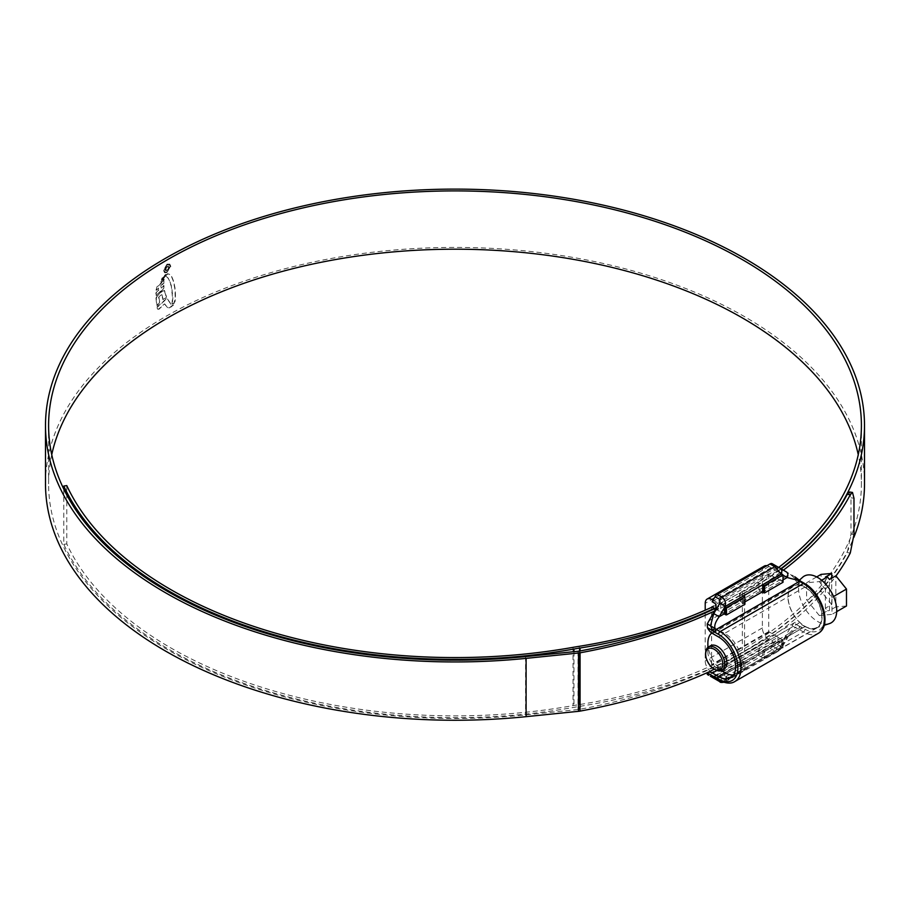 <?xml version="1.0" encoding="UTF-8"?>
<svg xmlns="http://www.w3.org/2000/svg" width="910" height="910" viewBox="0 0 910 910"><rect width="100%" height="100%" fill="white"/><g stroke="black" fill="none" stroke-linecap="round" stroke-linejoin="round"><path stroke-width="0.68" stroke-dasharray="4.55 3.41" d="M724.144 669.043A13.468 7.78 60 0 1 717.398 668.372L721.3 670.624L717.398 668.372A13.468 7.78 60 0 1 707.878 651.879A13.468 7.78 60 0 1 710.664 645.713M711.779 632.996A24.024 13.866 60 0 1 712.848 632.257A24.024 13.866 60 0 1 724.861 633.451A24.024 13.866 60 0 1 740.558 654.62A24.024 13.866 60 0 1 736.872 673.878A24.024 13.866 60 0 1 733.54 674.936M804.963 626.444A24.024 13.866 -120 0 0 816.975 627.627A24.024 13.866 -120 0 0 820.661 608.38A24.024 13.866 -120 0 0 804.963 587.212A24.024 13.866 -120 0 0 792.951 586.017A24.024 13.866 -120 0 0 789.266 605.264A24.024 13.866 -120 0 0 804.963 626.444M819.262 615.501L806.567 599.701L806.567 582.764L819.262 581.626L831.967 597.426L831.967 614.364L819.262 615.501L827.429 610.792L825.37 608.221L831.717 604.558L831.717 578.203M829.363 623.634A26.97 15.572 60 0 1 817.669 621.507A26.97 15.572 60 0 1 800.538 599.28A26.97 15.572 60 0 1 802.609 577.293M804.963 587.394A23.797 13.741 60 0 1 820.888 609.711A23.797 13.741 60 0 1 815.292 628.128A23.797 13.741 60 0 1 804.963 626.251A23.797 13.741 60 0 1 789.846 606.64A23.797 13.741 60 0 1 791.677 587.223A23.797 13.741 60 0 1 804.963 587.394M846.482 605.992L835.846 606.936L835.846 575.814M821.65 580.25L819.262 581.626M833.56 596.505L831.967 597.426M835.846 606.936L829.488 610.599L827.429 610.792M836.711 611.634L831.967 614.364M831.717 604.558L821.082 591.318L821.082 574.381M816.668 576.929L806.567 582.764M821.082 591.318L806.567 599.701M825.37 608.221L825.37 577.099M829.488 610.599L829.488 579.488M724.861 672.683A24.024 13.866 60 0 1 707.878 643.256M715.18 669.658A13.468 7.78 60 0 1 705.659 653.164M739.83 666.609L739.83 659.272L758.883 648.273L758.883 655.61L739.83 666.609L744.915 669.908L726.487 680.543L711.882 672.479A9.43 5.449 60 0 1 705.216 660.933L705.216 610.212M744.915 669.908L744.915 662.582L726.487 673.207L726.487 680.543M777.936 578.976L777.936 574.028A4.493 2.593 -120 0 0 777.174 571.207L758.121 582.207A4.493 2.593 60 0 1 758.883 585.028L758.883 589.976L739.83 600.975L739.83 593.65L758.883 582.65L758.883 589.976L777.936 578.976L781.77 581.194A6.734 3.89 -120 0 1 781.747 580.625L781.724 573.835L769.041 566.509A9.43 5.449 -120 0 0 766.959 565.702M713.053 600.19L720.015 604.206A4.493 2.593 60 0 1 720.777 607.027L720.777 611.975L739.83 600.975L744.915 604.274M739.83 593.65L743.641 595.845L743.641 602.625A6.734 3.89 -120 0 0 743.663 603.193L724.61 614.193L715.465 608.915M758.883 582.65L758.121 582.207M764.332 566.043A9.43 5.449 -120 0 0 762.375 570.365L762.375 627.934A9.43 5.449 -120 0 0 769.041 639.48L783.01 647.909L764.593 658.544L763.956 658.544L763.956 651.207L764.593 651.207L764.593 658.544M758.883 655.61L763.956 658.544M783.01 647.909L783.01 640.583L764.593 651.207M783.01 640.583L783.01 647.545M783.01 574.574L783.01 581.911L768.722 574.028L768.722 631.597L783.01 640.208M725.861 680.543L725.861 673.207L711.563 664.596L711.563 607.345M725.861 673.207L726.487 673.207M744.915 662.582L744.915 669.544M714.066 677.449A2.241 1.592 104.9 0 0 715.055 677.29C714.1 676.164 715.487 675.777 719.196 676.141L724.587 679.258L724.587 673.025A6.734 3.89 60 0 1 724.61 672.49L743.663 661.49L739.83 659.272L720.777 670.272L720.777 675.231A4.493 2.593 60 0 1 720.015 677.165L739.068 666.165A4.493 2.593 -120 0 0 739.83 664.232L739.83 659.272L744.915 662.207M758.121 655.166L762.694 657.816L762.694 651.025A6.734 3.89 60 0 1 762.716 650.491L758.883 648.273L758.883 653.232A4.493 2.593 60 0 1 758.121 655.166L777.174 644.166A4.493 2.593 -120 0 0 777.936 642.232L777.936 637.273L758.883 648.273L763.956 651.207M762.716 592.194L758.883 589.976L762.716 592.194L781.77 581.194M744.915 596.573L744.915 603.91M51.745 454.682A406.406 234.632 0 0 0 48.594 483.836A406.406 234.632 0 0 0 167.633 649.74A406.406 234.632 0 0 0 525.571 714.907L577.986 709.572A8.986 5.187 0 0 0 579.147 709.402A409.944 236.68 0 0 0 847.278 552.575L850.27 553.03M66.783 485.587L66.783 543.896A401.913 232.039 0 0 0 573.038 705.637A224.531 129.629 180 0 1 579.238 704.602A369.926 213.577 0 0 0 742.367 649.74A406.406 234.632 0 0 0 861.406 483.836A406.406 234.632 0 0 0 858.255 454.682M712.223 607.038A369.926 213.577 0 0 0 742.367 591.443A406.406 234.632 0 0 0 777.185 568.545M864.5 483.836A409.5 236.418 0 0 0 744.562 316.657A409.5 236.418 0 0 0 298.287 265.413A409.5 236.418 0 0 0 45.5 483.836M165.119 275.946L167.736 277.527L169.408 280.03L171.694 286.798L172.843 297.991L172.297 303.781L173.298 303.963L171.99 303.587L172.536 297.809L171.376 286.616L169.089 279.848L167.417 277.345L165.119 275.946L167.451 273.728L169.362 274.194L171.524 276.685L173.298 281.008L174.868 288.686L175.266 297.957L174.072 302.859L172.32 303.792M164.46 276.515L161.707 278.847L162.162 277.789L165.688 274.342L164.778 276.697L165.154 275.025M164.289 277.175L161.32 279.802M163.823 278.961L161.013 281.474L160.922 282.339L163.709 279.905L163.823 278.961L161.013 281.474M158.26 290.426L155.94 292.77L155.906 295.511L163.925 288.038L163.675 285.524L160.968 287.913L160.945 285.376L163.584 283.067L163.618 280.587L156.975 286.798L156.054 290.108L158.306 287.833L158.579 290.608L158.306 287.833M155.974 298.025L156.725 305.51L159.534 302.768L158.613 297.161L161.616 294.465L162.958 299.709L166.268 296.899L164.357 290.734L162.333 290.836L157.055 295.761L155.985 298.184M164.096 290.267L164.676 290.916L164.096 290.267M156.986 307.011L166.814 298.287L170.898 304.202L173.207 304.793L169.362 307.842L167.247 307.478L164.494 303.906L158.681 309.036L157.43 309.002L156.986 307.011L157.749 309.184L159 309.229L164.494 303.906M158.681 309.036L157.43 309.002L158.681 309.036M166.996 272.352L164.528 272.59L163.493 270.281L166.996 264.162L169.476 263.923L170.545 266.255L166.996 272.352L170.545 266.255M714.43 608.312A373.032 215.363 0 0 0 744.562 592.706A409.5 236.418 0 0 0 780.871 568.716M63.791 489.091L63.791 544.351A405.007 233.825 0 0 0 573.948 707.354A221.437 127.844 180 0 1 580.057 706.319A373.032 215.363 0 0 0 744.562 651.014A409.5 236.418 0 0 0 853.876 537.332M710.096 671.387A413.049 238.465 0 0 0 835.971 575.973M714.361 611.133A413.049 238.465 0 0 0 783.396 570.172M849.519 491.991L850.975 497.793L850.975 534.09L847.278 552.575M714.885 608.574A409.944 236.68 0 0 0 781.189 568.898M63.791 544.351L66.783 543.896M170.864 266.448L169.795 264.116L166.996 264.162M167.315 264.344L163.493 270.281M163.811 270.463L164.846 272.784L167.315 272.534M167.315 264.935L169.442 264.742L170.341 266.732L167.315 271.942L165.222 272.147L164.323 270.168L166.996 264.753L164.005 269.986L164.903 271.965L166.996 271.76L170.022 266.55L169.124 264.56L166.996 264.753M164.812 304.088L167.565 307.66L169.681 308.035L173.526 304.975L171.216 304.384L167.133 298.469L157.305 307.205M156.292 298.207L157.373 295.943L162.651 291.018L164.676 290.916L166.587 297.081L163.277 299.89L161.935 294.647L158.92 297.342L159.853 302.95L157.032 305.692L156.292 298.378M158.624 288.015L156.372 290.29L157.293 286.98L163.936 280.781L163.902 283.249L161.263 285.558L161.286 288.095L163.993 285.717L164.232 288.22L156.224 295.693L156.258 292.952L158.579 290.608M164.141 279.142L164.027 280.087L161.241 282.521L161.32 281.656M164.608 277.357L161.639 279.996M165.472 275.207L162.481 277.971L162.025 279.029L164.778 276.697M173.617 303.428L171.99 303.587M173.935 303.61L174.618 301.699M165.438 276.128L167.77 273.921L169.681 274.376L171.842 276.868L173.617 281.19L175.186 288.88L175.585 298.139L174.936 301.892M166.314 270.668L165.404 270.725L166.632 270.861L165.859 269.349L167.372 266.971L168.862 267.563L167.747 270.213L169.385 267.312L168.873 266.05L167.36 266.289L165.256 269.667L166.632 270.861L164.938 269.485L167.042 266.107L168.555 265.868L169.067 267.119L167.429 270.031L168.202 266.573L168.862 267.563L167.053 266.789L165.54 269.167L166.314 270.668M165.54 269.167L166.632 270.168L165.54 269.167M724.587 679.258L743.641 668.816L743.641 662.025A6.734 3.89 -120 0 1 743.663 661.49M762.694 657.816L781.724 646.805L781.747 640.026A6.734 3.89 -120 0 1 781.77 639.491L762.716 650.491M720.777 675.231L714.703 678.735L708.674 675.254L790.039 628.275L793.884 623.111A8.986 5.187 60 0 1 794.441 622.69A8.986 5.187 60 0 1 798.934 623.134L716.932 670.477M712.485 633.451L798.934 583.538L804.963 587.018A24.252 14.003 60 0 1 820.809 608.392A24.252 14.003 60 0 1 817.089 627.82A24.252 14.003 60 0 1 804.963 626.626L798.934 623.134M798.934 583.538A8.986 5.187 60 0 1 793.884 577.748L790.039 574.005L708.674 620.984M777.936 574.028L784.01 570.524L790.039 574.005M743.663 603.193L739.83 600.975L739.83 596.027A4.493 2.593 -120 0 0 739.068 593.206L720.015 604.206M790.039 628.275L784.01 638.718L777.936 642.232M725.065 679.531L724.952 682.056L722.051 681.454L717.285 678.712L769.985 648.284L774.751 651.025L778.585 651.094L781.258 647.09M791.859 625.602L795.112 627.49L786.206 636.374L780.177 646.828L776.992 648.659L772.237 645.907L775.115 640.924L777.652 642.392L780.826 642.073L784.01 638.718M772.237 645.907A4.493 2.593 -60 0 1 769.985 648.284M717.285 678.712A4.493 2.593 -60 0 1 715.055 678.94L712.166 677.267L775.115 640.924M784.01 570.524L772.237 563.722M712.166 601.737L775.115 565.394M734.916 681.488A29.643 17.108 60 0 1 720.106 680.02L716.295 677.813A6.734 3.89 -120 0 0 715.055 677.29L714.976 676.301L794.146 630.584L798.332 629.208A2.241 1.592 104.9 0 0 799.503 626.285L799.31 626.239A2.241 1.604 -76.2 0 1 798.218 629.129L798.332 629.208A6.734 3.89 60 0 1 799.56 629.743L803.371 631.938A29.643 17.108 -120 0 0 818.192 633.405M781.747 646.259L787.139 636.909L794.146 630.596C792.769 631.051 790.676 633.292 787.855 637.33L787.139 636.909L781.747 640.026M793.884 577.748L799.503 581.058A2.241 0.91 131.6 0 0 799.412 580.296M795.112 576.94L791.859 575.052L799.31 580.876A2.241 0.887 132.3 0 0 799.31 580.227M798.218 629.129L795.112 627.49L799.31 626.239L793.884 623.111M786.206 636.374L787.855 637.33L781.815 647.772L781.098 647.363L725.224 679.622A4.493 3.663 120 0 1 722.62 681.863M780.177 646.828L781.815 647.772L778.585 651.094L724.223 682.398M713.986 677.427A2.241 1.604 103.8 0 0 714.828 677.279L715.055 677.29M724.587 673.025L719.196 676.141A4.493 3.663 120 0 1 716.17 678.507M720.777 611.975L724.61 614.193M739.068 593.206L743.641 595.845M777.174 571.207L781.724 573.835M777.936 637.273L781.77 639.491M777.174 644.166L781.724 646.805M720.777 670.272L724.61 672.49M739.068 666.165L743.641 668.816M720.015 677.165L724.565 679.804M769.041 566.509L714.225 598.154M762.375 570.365L705.216 603.364M762.375 627.934L705.216 660.933M769.041 639.48L711.882 672.479M769.041 632.143L711.882 665.142M768.722 631.597L711.563 664.596M742.367 591.443L742.367 649.74M744.562 592.706L744.562 651.014M853.978 534.557L850.975 534.09M850.975 497.793L853.978 498.259M579.147 651.105L579.147 709.402M577.986 651.264L577.986 709.572M525.571 656.599L525.571 714.907M579.238 646.305L579.238 704.602M573.038 647.34L573.038 705.637M573.948 651.674L573.948 707.354M580.057 650.934L580.057 706.319M743.641 602.625L744.915 601.897M762.694 651.025L743.641 662.025M718.98 680.123A2.241 1.297 -60 0 0 720.106 680.02L803.371 631.938A2.241 1.297 120 0 0 804.963 629.185L801.153 626.99A8.986 5.187 -120 0 0 799.503 626.285M799.503 581.058A8.986 5.187 -120 0 0 801.153 582.252L804.963 584.459A27.391 15.811 60 0 1 824.335 618.004A27.391 15.811 60 0 1 804.963 629.185M781.747 580.625L783.01 579.898M783.01 575.131L781.747 574.403M715.169 677.927A2.241 1.297 120 0 0 716.295 677.813L799.56 629.743A2.241 1.297 120 0 0 801.153 626.99M725.02 672.774L804.963 626.626M718.513 636.932L804.963 587.018M739.83 596.027L758.883 585.028M714.703 610.53L720.777 607.027M758.883 653.232L739.83 664.232M776.992 648.659A4.493 2.593 -60 0 1 774.751 651.025L722.051 681.454A4.493 2.593 -60 0 1 719.81 681.681M714.703 678.735L777.652 642.392M777.652 566.862L714.703 603.205M804.497 583.424A2.241 1.297 -60 0 1 804.963 584.459M800.686 581.228A2.241 1.297 -60 0 1 801.153 582.252M736.872 673.878L816.975 627.627M815.292 628.128L824.141 625.295M791.677 587.223L799.355 580.239M712.848 632.257L792.951 586.017M707.878 651.879L707.878 647.374M768.813 573.823L711.665 606.822M48.594 425.539L48.594 483.836M861.406 425.539L861.406 483.836M730.639 677.734L817.089 627.82M710.494 676.301L714.976 676.301M716.022 679.497L780.826 642.073M794.441 622.69L714.134 669.055"/><path stroke-width="1.36" d="M715.18 669.658L714.225 669.112A12.126 6.996 -120 0 0 722.802 664.163A12.126 6.996 -120 0 0 714.225 649.308A12.126 6.996 -120 0 0 705.659 654.256A12.126 6.996 -120 0 0 714.225 669.112L715.18 669.658A13.468 7.78 60 0 0 721.914 670.329L724.144 669.043A13.468 7.78 60 0 0 726.203 658.248A13.468 7.78 60 0 0 717.398 646.373A13.468 7.78 60 0 0 710.664 645.713L708.446 646.987A13.468 7.78 60 0 1 715.18 647.658A13.468 7.78 60 0 1 723.985 659.534A13.468 7.78 60 0 1 721.914 670.329M724.861 672.683L721.3 670.624L724.861 672.683A24.024 13.866 60 0 0 733.54 674.936M799.355 580.239L802.609 577.293A26.97 15.572 60 0 1 817.669 577.475A26.97 15.572 60 0 1 835.698 602.761A26.97 15.572 60 0 1 829.363 623.634L824.141 625.295M816.668 576.929L821.082 574.381L831.717 573.437L825.37 577.099L827.429 576.917L829.488 579.488L835.846 575.814L846.482 589.054L846.482 605.992L836.711 611.634M827.429 576.917L821.65 580.25M846.482 589.054L833.56 596.505M831.717 578.203L831.717 573.437M707.878 647.374L707.878 643.256A24.024 13.866 60 0 1 711.779 632.996M705.659 654.256L705.659 653.164A13.468 7.78 60 0 1 708.446 646.987M744.915 596.949L743.641 595.845L724.565 606.833L726.487 607.573L744.915 596.949L744.915 604.274L726.487 614.91L724.61 614.193A6.734 3.89 60 0 1 724.587 613.624L724.587 607.402L719.196 616.741C715.487 621.735 714.1 625.659 715.055 628.514A2.241 0.91 131.6 0 0 713.053 630.96L712.86 630.789A2.241 0.887 -47.7 0 1 714.828 628.401L710.528 625.773L713.77 613.613L719.81 603.159L719.81 599.497L715.044 596.744L712.166 601.737L714.703 603.205C716.42 604.661 716.42 607.106 714.703 610.53L707.263 623.896L707.434 627.661A8.986 5.187 -120 0 0 712.485 633.451L718.513 636.932A24.252 14.003 -120 0 1 734.359 658.305A24.252 14.003 -120 0 1 730.639 677.734A24.252 14.003 -120 0 1 718.513 676.528L725.02 672.774M726.487 607.573L726.487 614.91M764.593 592.91L783.01 582.275L783.01 574.949L764.593 585.574L764.593 592.91L763.956 592.91L763.956 585.574L764.593 585.574M783.01 574.949L781.724 573.835L762.694 584.846L763.956 585.574M705.216 610.212L705.216 603.364A9.43 5.449 60 0 1 707.172 599.042A9.43 5.449 60 0 1 711.882 599.508L713.053 600.19M766.959 565.702A9.43 5.449 -120 0 0 764.332 566.043L707.172 599.042M762.694 584.846L762.694 591.625A6.734 3.89 60 0 0 762.716 592.194L763.956 592.91M715.465 608.915L711.882 606.845M725.861 614.91L725.861 607.573M858.255 454.682A406.406 234.632 0 0 0 742.367 317.92A406.406 234.632 0 0 0 323.141 261.887A406.406 234.632 0 0 0 51.745 454.682M777.185 568.545A406.406 234.632 0 0 0 861.406 425.539A406.406 234.632 0 0 0 742.367 259.623A406.406 234.632 0 0 0 299.481 208.765A406.406 234.632 0 0 0 48.594 425.539A406.406 234.632 0 0 0 167.633 591.443A406.406 234.632 0 0 0 525.571 656.599L577.986 651.264A8.986 5.187 0 0 0 579.147 651.105A409.944 236.68 0 0 0 714.885 608.574M780.871 568.716A409.5 236.418 0 0 0 864.5 425.539A409.5 236.418 0 0 0 744.562 258.36A409.5 236.418 0 0 0 298.287 207.105A409.5 236.418 0 0 0 45.5 425.539A409.5 236.418 0 0 0 165.438 592.706A409.5 236.418 0 0 0 526.105 658.362L578.521 653.027A12.08 6.973 0 0 0 580.079 652.811A413.049 238.465 0 0 0 714.361 611.133M45.5 425.539L45.5 483.836A409.5 236.418 0 0 0 165.438 651.014A409.5 236.418 0 0 0 526.105 716.659L578.521 711.324A12.08 6.973 0 0 0 580.079 711.108A413.049 238.465 0 0 0 710.096 671.387M853.876 537.332A409.5 236.418 0 0 0 864.5 483.836L864.5 425.539M835.971 575.973A413.049 238.465 0 0 0 850.27 553.03L853.978 534.557L853.978 498.259L852.511 492.447L850.27 494.733L847.278 494.266L849.519 491.991L852.511 492.447M783.396 570.172A413.049 238.465 0 0 0 850.27 494.733M781.189 568.898A409.944 236.68 0 0 0 847.278 494.266M63.791 489.091L63.791 486.054L66.783 485.587A401.913 232.039 0 0 0 573.038 647.34A224.531 129.629 180 0 1 579.238 646.305A369.926 213.577 0 0 0 712.223 607.038M63.791 486.054A405.007 233.825 0 0 0 573.948 649.058A221.437 127.844 180 0 1 580.057 648.022A373.032 215.363 0 0 0 714.43 608.312M716.932 670.477L712.485 673.047L718.513 676.528M712.485 673.047A8.986 5.187 -120 0 0 707.991 672.604A8.986 5.187 -120 0 0 707.434 673.013L707.263 674.435L708.674 675.254M722.62 681.863A4.493 3.663 120 0 1 719.81 681.681L715.044 678.928A4.493 2.593 -60 0 1 715.044 678.928L710.494 676.301M712.166 677.267L714.703 678.735C716.42 679.724 716.42 679.724 714.703 678.735C716.42 679.724 716.42 679.724 714.703 678.735L714.703 678.735M715.044 596.744A4.493 2.593 -60 0 1 717.285 594.378L769.985 563.95A4.493 2.593 -60 0 1 772.237 563.722L786.206 571.798A4.493 3.663 -60 0 1 787.139 577.52L783.01 575.131M799.31 580.227A2.241 0.887 132.3 0 0 799.23 580.136L799.412 580.296A2.241 0.91 131.6 0 0 798.332 580.432L787.139 577.52L783.01 579.898M781.258 574.119L774.751 566.702L769.985 563.95M717.285 594.378L722.051 597.131C724.826 599.189 725.884 602.249 725.224 606.288L719.81 603.159M707.434 673.013L713.053 676.198A2.241 1.592 104.9 0 0 714.066 677.449L715.169 677.927A2.241 1.297 120 0 1 714.703 676.904L718.513 679.099A27.391 15.811 -120 0 0 737.885 667.917A27.391 15.811 -120 0 0 718.513 634.372L714.703 632.166A8.986 5.187 60 0 1 713.053 630.96M799.23 580.136L799.23 580.136A2.241 0.887 132.3 0 0 798.218 580.25L795.112 576.94L799.23 580.136M799.412 580.296L800.686 581.228A2.241 1.297 -60 0 0 799.56 581.342L716.295 629.413L720.106 631.62L803.371 583.538L799.56 581.342A6.734 3.89 60 0 1 798.332 580.432L798.218 580.25M725.065 606.572L781.098 574.028A4.493 3.663 -60 0 0 780.177 568.306L786.206 571.798M713.986 677.427A2.241 1.604 103.8 0 1 713.918 677.415A2.241 1.604 103.8 0 0 713.918 677.415A2.241 1.604 103.8 0 1 712.86 676.153L710.528 676.323L713.463 677.199M716.17 678.507A4.493 3.663 120 0 1 713.77 678.2L719.81 681.681C719.958 682.523 721.676 682.648 724.952 682.056M724.565 606.833L724.587 607.402M724.587 613.624L719.196 616.741L713.77 613.613M714.703 632.166A2.241 1.297 120 0 1 716.295 629.413A6.734 3.89 -120 0 1 715.055 628.514L714.828 628.401M707.434 627.661L712.86 630.789L710.528 625.773L707.263 623.896M714.225 598.154L711.882 599.508M526.105 658.362L526.105 716.659M580.079 652.811L580.079 711.108M573.948 649.058L573.948 651.674M580.057 648.022L580.057 650.934M578.521 653.027L578.521 711.324M744.915 601.897L762.694 591.625M718.513 634.372A2.241 1.297 120 0 1 720.106 631.62A29.643 17.108 60 0 1 739.466 657.737A29.643 17.108 60 0 1 734.916 681.488L818.192 633.405A29.643 17.108 -120 0 0 822.742 609.654A29.643 17.108 -120 0 0 803.371 583.538A2.241 1.297 -60 0 1 804.497 583.424C821.798 592.808 832.832 625.284 818.192 633.405M713.053 676.198A8.986 5.187 60 0 1 714.703 676.904M719.81 599.497A4.493 2.593 120 0 1 722.051 597.131L774.751 566.702A4.493 2.593 -60 0 1 776.992 566.475L772.237 563.722M734.916 681.488C731.139 684.024 725.816 683.569 718.98 680.123A2.241 1.297 -60 0 1 718.513 679.099M718.98 680.123L715.169 677.927M800.686 581.228L804.497 583.424M714.066 677.449L710.596 676.357M714.134 669.055L707.991 672.604"/></g></svg>
